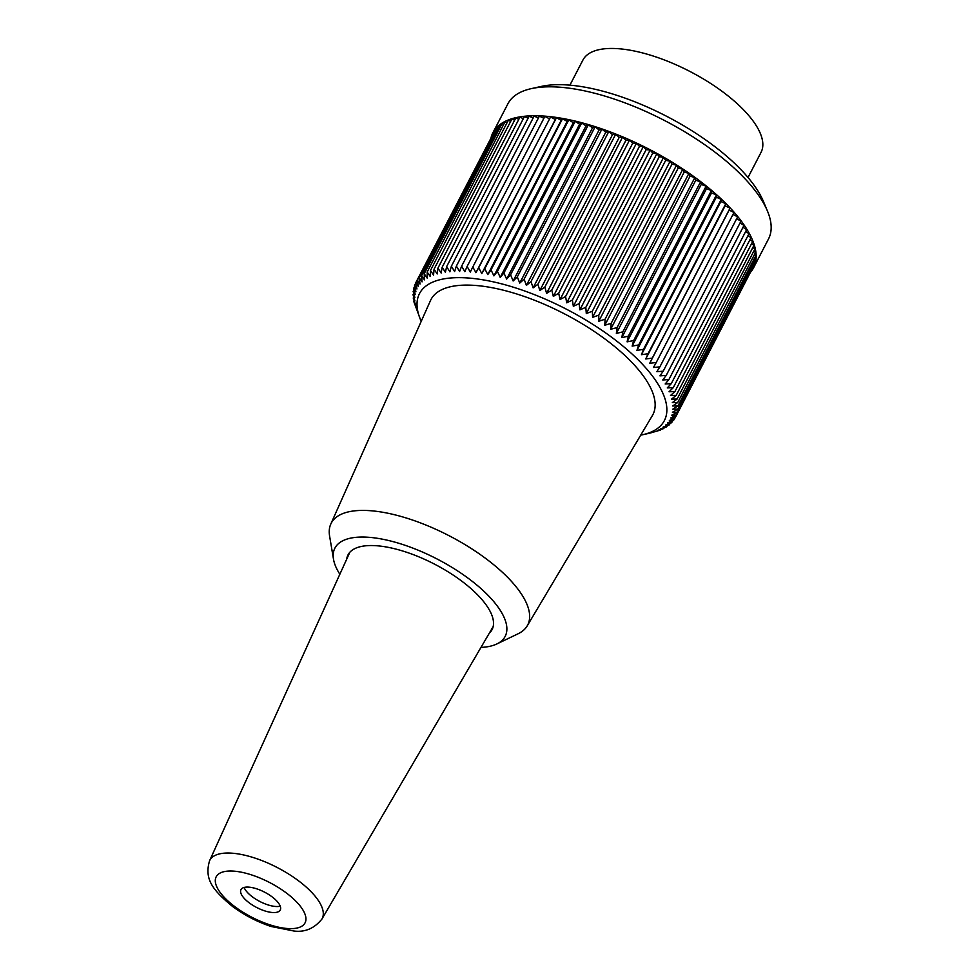 <?xml version="1.0" encoding="UTF-8"?>
<svg xmlns="http://www.w3.org/2000/svg" width="980" height="980" viewBox="0 0 980 980"><rect width="100%" height="100%" fill="white"/><g stroke="black" fill="none" stroke-linecap="round" stroke-linejoin="round"><path stroke-width="1.47" d="M489.302 633.19A81.144 31.63 -152.6 0 0 492.07 629.601A81.144 31.63 -152.6 0 0 464.508 583.235A81.144 31.63 -152.6 0 0 347.998 554.925A81.144 31.63 -152.6 0 0 346.675 559.249M480.984 647.413A95.893 37.387 -152.6 0 0 496.885 643.946L518.114 633.766A110.642 43.132 -152.6 0 0 527.191 625.902A110.642 43.132 -152.6 0 0 490.074 561.81A110.642 43.132 -152.6 0 0 330.787 524.092A110.642 43.132 -152.6 0 0 329.599 536.048L333.506 559.262A95.893 37.387 -152.6 0 0 339.852 574.255M496.885 643.946A95.893 37.387 -152.6 0 0 472.581 581.593A95.893 37.387 -152.6 0 0 378.133 538.412A95.893 37.387 -152.6 0 0 333.506 559.262M330.787 524.092L430.49 300.554A124.999 48.731 27.4 0 1 564.37 313.808A124.999 48.731 27.4 0 1 652.374 415.569L527.191 625.902M753.547 267.834L768.541 238.887A146.792 57.22 -152.6 0 0 767.438 211.019A146.792 57.22 -152.6 0 0 664.562 120.528A146.792 57.22 -152.6 0 0 531.307 88.629A146.792 57.22 -152.6 0 0 507.91 103.782L492.903 132.729A146.792 57.22 27.4 0 1 649.556 149.475A146.792 57.22 27.4 0 1 753.547 267.834A146.792 57.22 27.4 0 1 750.778 271.975M491.115 137.371A146.792 57.22 27.4 0 1 492.903 132.729M649.679 433.197L660.483 430.073L657.433 430.416L663.766 428.554L660.471 428.836L666.731 426.827L663.178 427.047L669.352 424.879L665.567 425.051L671.631 422.735L667.625 422.87L673.566 420.396L669.34 420.494L675.159 417.86L670.724 417.933L676.384 415.128L671.741 415.189L677.266 412.225L672.415 412.286L677.78 409.162L672.733 409.211L677.927 405.928L672.709 405.99L677.707 402.547L672.317 402.633L677.131 399.019L671.582 399.13L676.2 395.357L670.492 395.504L674.902 391.571L669.058 391.767L673.248 387.676L667.282 387.921L671.251 383.67L665.175 383.976L668.899 379.579L662.725 379.958L666.216 375.413L659.944 375.855L663.203 371.175L656.857 371.702L659.871 366.875L653.452 367.488L656.22 362.526L649.752 363.249L652.264 358.153L645.759 358.974L648.013 353.755L641.484 354.687L643.48 349.346L636.939 350.399L638.691 344.935L632.149 346.112L633.631 340.55L627.102 341.849L628.339 336.189L621.835 337.622L622.815 331.853L616.359 333.433L617.082 327.577L610.675 329.292L611.153 323.376L604.819 325.225L605.052 319.235L598.792 321.244L598.78 315.18L592.606 317.336L592.361 311.224L586.297 313.539L585.807 307.365L579.866 309.852L579.143 303.641L573.337 306.275L572.394 300.027L566.722 302.832L565.57 296.56L560.058 299.525L558.698 293.24L553.332 296.364L551.777 290.08L546.595 293.363L544.843 287.079L539.845 290.533L537.91 284.249L533.108 287.863L531.001 281.615L526.395 285.388L524.129 279.153L519.731 283.085L517.317 276.887L513.14 280.978L510.58 274.829L506.623 279.079L503.941 272.979L500.216 277.377L497.424 271.338L493.92 275.882L491.029 269.917L487.771 274.596L484.782 268.704L481.768 273.543L478.706 267.724L475.937 272.697L472.801 266.977L470.29 272.072L467.105 266.45L464.851 271.668L461.629 266.144L459.62 271.485L456.374 266.082L454.622 271.534L451.363 266.242L449.881 271.815L446.623 266.646L445.386 272.305L442.139 267.271L441.159 273.028L437.938 268.116L437.215 273.959L434.042 269.194L433.564 275.123L430.453 270.492L430.22 276.495L427.17 272.011L427.182 278.075L424.205 273.739L424.463 279.864L421.584 275.686L422.074 281.86L419.305 277.83L420.016 284.041L417.37 280.182L418.301 286.417L415.777 282.718L416.929 288.978L414.54 285.437L415.9 291.721L413.67 288.341L415.226 294.625L413.156 291.415L414.908 297.7L413.009 294.637L414.944 300.921L413.229 298.03L415.324 304.278L413.805 301.558L420.53 319.774A137.935 53.778 -152.6 0 0 421.216 321.354M640.736 435.145A137.935 53.778 -152.6 0 0 642.414 434.789A137.935 53.778 -152.6 0 0 617.535 341.726A137.935 53.778 -152.6 0 0 473.548 278.504A137.935 53.778 -152.6 0 0 420.53 319.774M414.16 300.848L413.805 301.558M413.744 297.038L413.229 298.03M413.695 293.339L413.009 294.637M414.013 289.762L413.156 291.415M414.724 286.307L413.67 288.341M415.826 282.975L414.54 285.437M493.785 132.741L415.777 282.718M495.782 130.279L495.121 130.169L417.37 280.182M498.122 128.037L497.056 127.829L419.305 277.83M500.792 126.004L499.347 125.685L421.584 275.686M503.781 124.203L501.968 123.737L424.205 273.739M507.101 122.61L504.921 122.01L427.17 272.011M510.727 121.263L508.204 120.491L430.453 270.492M514.647 120.136L511.793 119.193L434.042 269.194M518.861 119.242L515.701 118.115L437.938 268.116M523.357 118.592L519.89 117.257L442.139 267.271M528.122 118.163L524.374 116.632L446.623 266.646M533.145 117.98L529.127 116.24L451.363 266.242M538.4 118.029L534.137 116.081L456.374 266.082M543.888 118.323L539.38 116.142L461.629 266.144M549.584 118.837L544.868 116.436L467.105 266.45M475.937 272.697L555.329 119.511L550.564 116.963L472.801 266.977M481.768 273.543L561.16 120.356L556.456 117.722L478.706 267.724M487.771 274.596L567.163 121.422L562.532 118.703L484.782 268.704M493.92 275.882L573.325 122.708L568.78 119.903L491.029 269.917M500.216 277.377L579.609 124.203L575.174 121.336L497.424 271.338M506.623 279.079L586.016 125.906L581.704 122.978L503.941 272.979M513.14 280.978L592.533 127.804L588.343 124.828L510.58 274.829M519.731 283.085L599.135 129.911L595.081 126.886L517.317 276.887M526.395 285.388L605.787 132.202L601.892 129.152L524.129 279.153M533.108 287.863L612.5 134.689L608.764 131.602L531.001 281.615M539.845 290.533L619.238 137.359L615.673 134.248L537.91 284.249M546.595 293.363L625.987 140.189L622.606 137.078L544.843 287.079M553.332 296.364L632.737 143.19L629.54 140.079L551.777 290.08M560.058 299.525L639.45 146.351L636.449 143.239L558.698 293.24M566.722 302.832L646.126 149.658L643.333 146.559L565.57 296.56M573.337 306.275L652.741 153.101L650.157 150.026L572.394 300.027M579.866 309.852L659.258 156.665L656.906 153.627L579.143 303.641M586.297 313.539L665.689 160.365L663.558 157.364L585.807 307.365M592.606 317.336L672.011 164.162L670.112 161.21L592.361 311.224M598.792 321.244L678.185 168.07L676.531 165.167L598.78 315.18M604.819 325.225L684.212 172.051L682.803 169.221L605.052 319.235M610.675 329.292L690.079 176.118L688.916 173.362L611.153 323.376M616.359 333.433L695.763 180.259L694.845 177.576L617.082 327.577M622.815 331.853L700.577 181.851L701.239 184.436L706.102 186.175L628.339 336.189M621.835 337.622L701.239 184.436M660.483 430.073L660.826 429.436M663.766 428.554L664.256 427.623M666.731 426.827L667.368 425.59M669.352 424.879L670.173 423.299M671.631 422.735L672.648 420.775M673.566 420.396L674.804 418.019M675.159 417.86L752.799 267.724M676.384 415.128L753.73 264.698M677.266 412.225L755.017 262.224L754.306 261.525M677.78 409.162L755.531 259.161L754.49 258.206M677.927 405.928L755.678 255.927L754.318 254.739M677.707 402.547L755.47 252.534L753.779 251.15M677.131 399.019L754.894 249.018L752.873 247.438M676.2 395.357L753.951 245.355L751.599 243.604M674.902 391.571L752.652 241.57L749.97 239.659M673.248 387.676L750.999 237.675L747.985 235.629M671.251 383.67L749.002 233.669L745.658 231.513M668.899 379.579L746.662 229.577L742.987 227.311M666.216 375.413L743.979 225.4L739.973 223.06M663.203 371.175L740.954 221.162L736.642 218.748M659.871 366.875L737.622 216.862L733.003 214.4M656.22 362.526L733.971 212.525L729.145 210.075L730.014 208.152L725.151 205.8L725.764 203.742L720.876 201.513L721.243 199.344L716.343 197.213L716.441 194.934L711.541 192.938L711.394 190.549L706.507 188.675L706.102 186.175M649.752 363.249L729.145 210.075M652.264 358.153L730.014 208.152M645.759 358.974L725.151 205.8M648.013 353.755L725.764 203.742M641.484 354.687L720.876 201.513M643.48 349.346L721.243 199.344M636.939 350.399L716.343 197.213M638.691 344.935L716.441 194.934M632.149 346.112L711.541 192.938M633.631 340.55L711.394 190.549M627.102 341.849L706.507 188.675M531.307 88.629L541.511 86.375A137.935 53.778 27.4 0 1 666.731 116.351A137.935 53.778 27.4 0 1 763.395 201.39L767.438 211.019M556.456 117.722L555.329 119.511M562.532 118.703L561.16 120.356M568.78 119.903L567.163 121.422M575.174 121.336L573.325 122.708M581.704 122.978L579.609 124.203M588.343 124.828L586.016 125.906M595.081 126.886L592.533 127.804M601.892 129.152L599.135 129.911M608.764 131.602L605.787 132.202M615.673 134.248L612.5 134.689M622.606 137.078L619.238 137.359M629.54 140.079L625.987 140.189M636.449 143.239L632.737 143.19M643.333 146.559L639.45 146.351M650.157 150.026L646.126 149.658M656.906 153.627L652.741 153.101M663.558 157.364L659.258 156.665M670.112 161.21L665.689 160.365M676.531 165.167L672.011 164.162M682.803 169.221L678.185 168.07M688.916 173.362L684.212 172.051M694.845 177.576L690.079 176.118M700.577 181.851L695.763 180.259M748.022 177.49L761.043 152.365A100.315 39.114 -152.6 0 0 726.964 95.048A100.315 39.114 -152.6 0 0 582.929 60.037L569.907 85.162M244.118 887.451A22.123 8.624 -152.6 0 0 259.774 901.453A22.123 8.624 -152.6 0 0 280.231 906.169M272.746 897.361A22.123 8.624 -152.6 0 0 240.97 889.644A22.123 8.624 -152.6 0 0 256.65 907.48A22.123 8.624 -152.6 0 0 280.256 910.004A22.123 8.624 -152.6 0 0 272.746 897.361M321.93 919.044C314.335 928.464 304.964 932.446 293.841 931L271.068 926.48C257.262 921.874 244.51 915.271 232.799 906.647C212.28 889.791 204.208 879.048 209.561 860.795A63.296 24.672 27.4 0 1 300.664 882.441A63.296 24.672 27.4 0 1 321.93 919.044L493.173 626.575M288.034 894.262A50.041 19.502 -152.6 0 0 215.649 878.129A50.041 19.502 -152.6 0 0 278.149 927.092A50.041 19.502 -152.6 0 0 288.034 894.262M642.414 434.789L649.777 433.172M209.561 860.795L349.836 552.279"/></g></svg>
